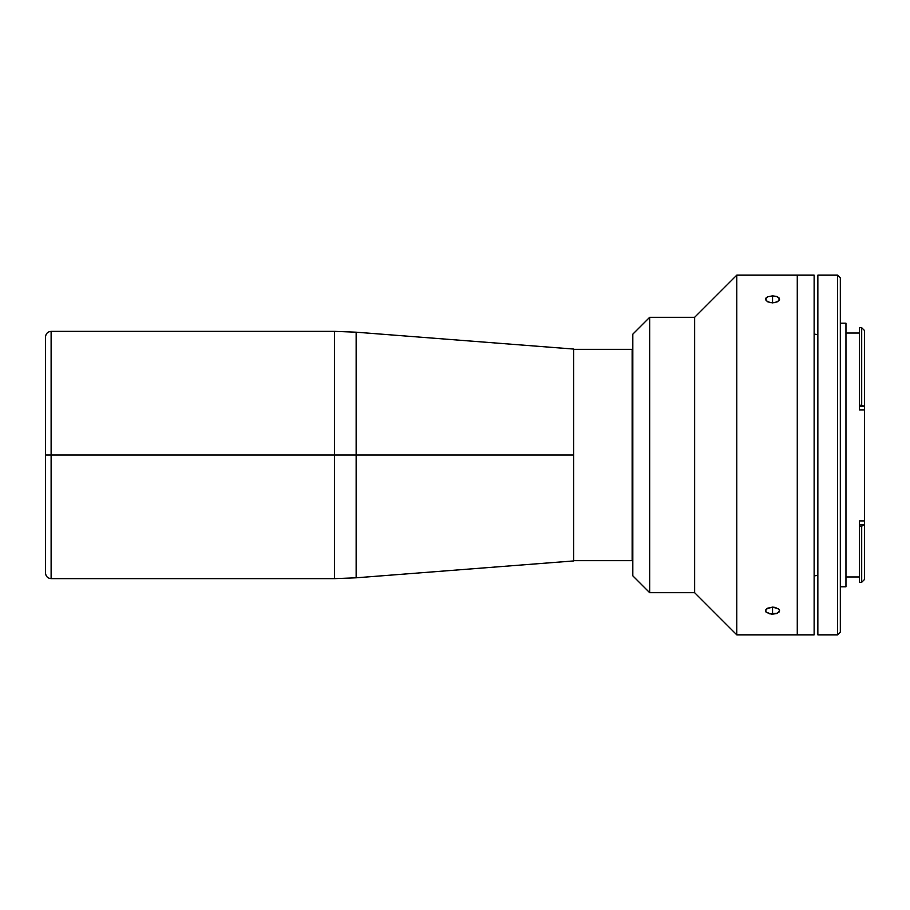 <?xml version="1.0" encoding="UTF-8"?>
<svg xmlns="http://www.w3.org/2000/svg" width="910" height="910" viewBox="0 0 910 910"><rect width="100%" height="100%" fill="white"/><g stroke="black" fill="none" stroke-linecap="round" stroke-linejoin="round"><path stroke-width="1.36" d="M334.436 331.354L356.151 332.196L356.151 577.804L334.436 578.646L334.436 455L334.436 578.646L334.436 455L356.151 455L334.436 455L334.436 331.354L334.436 455L45.5 455L45.5 336.973L45.5 455L51.119 455L51.119 331.354L51.119 455L334.436 455L334.436 331.354L51.119 331.354L51.119 578.646C47.707 578.305 45.841 576.428 45.5 573.027L45.5 336.973C45.841 333.572 47.707 331.695 51.119 331.354M356.151 455L573.687 455L573.687 349.065L573.687 560.935L573.687 455L356.151 455L356.151 577.804L356.151 455M45.5 455L45.5 573.027L45.5 455M51.119 455L51.119 578.646L51.119 455M632.143 560.662L573.687 560.662L632.143 560.662L632.143 349.338L573.687 349.338L632.143 349.338M797.274 275.15L814.131 275.15L797.274 275.15L797.274 634.85L797.274 275.15L797.274 634.85L814.131 634.85L736.782 634.85L694.637 592.694L649.672 592.694L632.814 575.837L632.814 334.163L649.672 317.306L694.637 317.306L736.782 275.15L797.274 275.15L736.782 275.15L694.637 317.306L649.672 317.306L632.814 334.163L632.814 575.837L649.672 592.694L649.672 317.306L649.672 592.694L694.637 592.694L694.637 317.306L694.637 592.694L736.782 634.85L736.782 275.15L736.782 634.85L797.274 634.85L797.274 275.15M814.131 634.85L814.131 275.15L814.131 634.85M772.544 614.148L772.544 607.118L775.24 607.402L779.04 609.393L779.574 610.758L777.515 613.181L769.86 613.897L766.049 612.077L765.526 610.746L767.574 608.21L772.544 607.118L772.544 614.148L771.168 614.079L766.049 612.077L765.651 610.064L766.709 608.767L772.544 607.118L778.391 608.767L779.574 610.758L779.04 612.077L776.446 613.59L772.544 614.148M779.574 299.253L777.515 301.79L772.544 302.882L772.544 295.852L777.515 296.831L779.04 297.923L779.04 300.618L775.229 302.598L769.86 302.598L766.049 300.607L766.061 297.923L767.574 296.819L772.544 295.852L772.544 302.882L767.574 301.79L765.526 299.253M765.651 298.571L767.574 296.819L772.544 295.852L776.457 296.41L779.438 298.571M861.69 327.702L859.438 327.702L859.438 406.258L864.5 406.372L864.5 330.512L861.69 327.702L861.69 405.257L864.25 406.258L861.69 405.257L861.69 327.702L864.5 330.512L864.5 409.887L859.438 409.887L859.438 406.258L864.5 406.372L864.5 409.887L859.438 409.887M814.131 575.939L817.851 575.279L814.131 575.939M817.851 334.721L814.131 334.061L817.851 334.721M859.438 576.963L845.959 576.963L859.438 576.963M845.959 333.037L859.438 333.037L845.959 333.037M861.69 582.298L864.5 579.488L864.5 524.604L861.69 526.185L859.438 526.185L859.438 582.298L861.69 582.298L861.69 526.185L864.25 524.751L859.438 524.751L859.438 520.907L864.5 520.907L864.5 524.604L859.438 524.751L859.438 526.185L861.69 526.185L861.69 582.298L859.438 582.298M845.959 586.791L840.328 586.791L845.959 586.791L845.959 323.209L840.328 323.209L845.959 323.209L845.959 586.791M837.518 275.15L840.328 277.959L837.518 275.15L817.851 275.15L837.518 275.15L837.518 634.85L817.851 634.85L837.518 634.85L837.518 275.15M840.328 632.04L837.518 634.85L840.328 632.04L840.328 277.959L840.328 632.04M817.851 275.15L817.851 634.85L817.851 275.15M859.438 405.257L861.69 405.257L859.438 405.257M864.5 579.408L864.5 409.887L864.5 520.907L859.438 520.907M356.151 332.196L573.687 349.065M356.151 577.804L573.687 560.935M334.436 578.646L51.119 578.646"/></g></svg>
